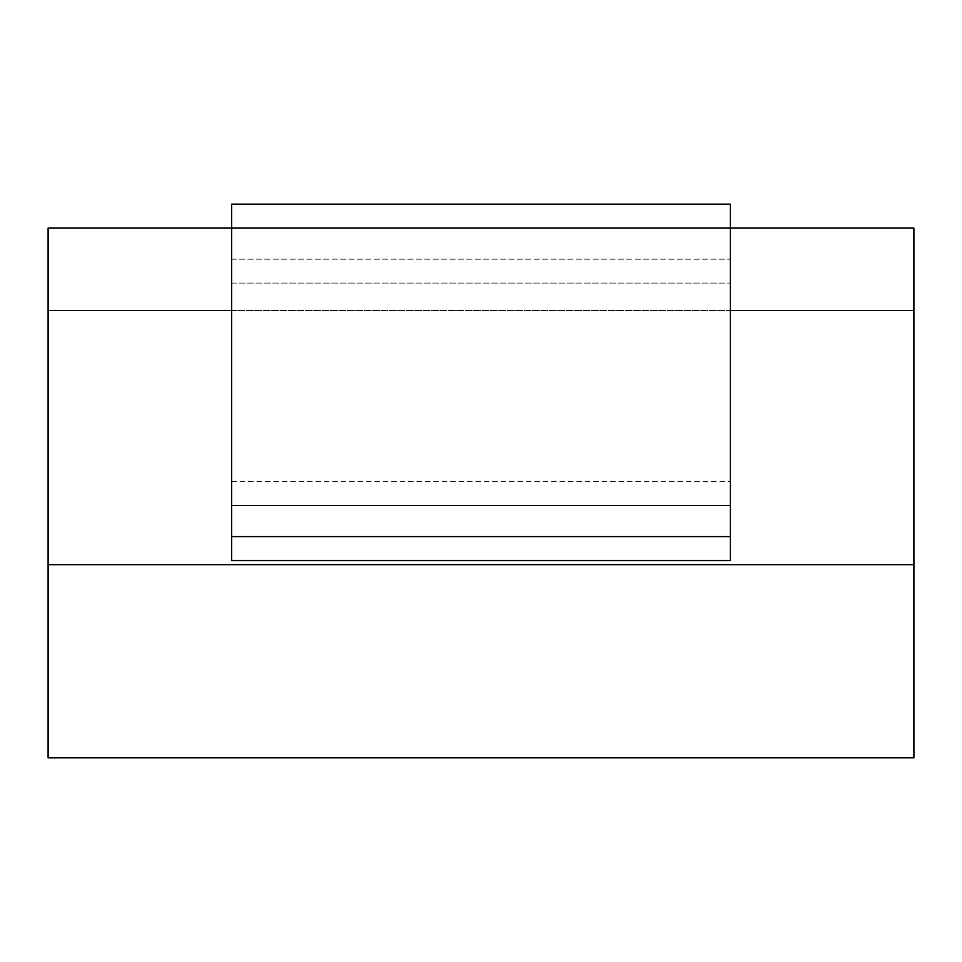 <?xml version="1.0" encoding="UTF-8"?>
<svg xmlns="http://www.w3.org/2000/svg" width="962" height="962" viewBox="0 0 962 962"><rect width="100%" height="100%" fill="white"/><g stroke="black" fill="none" stroke-linecap="round" stroke-linejoin="round"><path stroke-width="0.72" stroke-dasharray="4.81 3.61" d="M48.1 564.706L913.9 564.706L913.9 757.84L48.1 757.84L48.1 228.078L913.9 228.078L913.9 310.594L48.1 310.594M231.662 310.594L730.338 310.594M231.662 505.519L231.662 560.521L730.338 560.521L730.338 204.16L730.338 560.521L231.662 560.521L730.338 560.521L730.338 204.16L231.662 204.16L231.662 228.078L730.338 228.078L231.662 228.078L231.662 560.521L231.662 505.519L730.338 505.519L231.662 505.519L730.338 505.519L231.662 505.519L231.662 259.163L231.662 283.081L730.338 283.081L231.662 283.081L231.662 505.519M913.9 564.706L913.9 310.594M231.662 204.16L231.662 259.163L231.662 204.16L730.338 204.16L231.662 204.16M231.662 259.163L730.338 259.163L231.662 259.163M730.338 536.604L231.662 536.604M231.662 481.601L730.338 481.601"/><path stroke-width="1.44" d="M48.1 564.706L48.1 757.84L913.9 757.84L913.9 564.706L48.1 564.706L48.1 310.594L231.662 310.594M730.338 310.594L913.9 310.594L913.9 228.078L730.338 228.078L730.338 560.521L231.662 560.521L231.662 204.16L730.338 204.16L730.338 228.078L48.1 228.078L48.1 310.594M913.9 310.594L913.9 564.706M730.338 536.604L231.662 536.604"/></g></svg>
